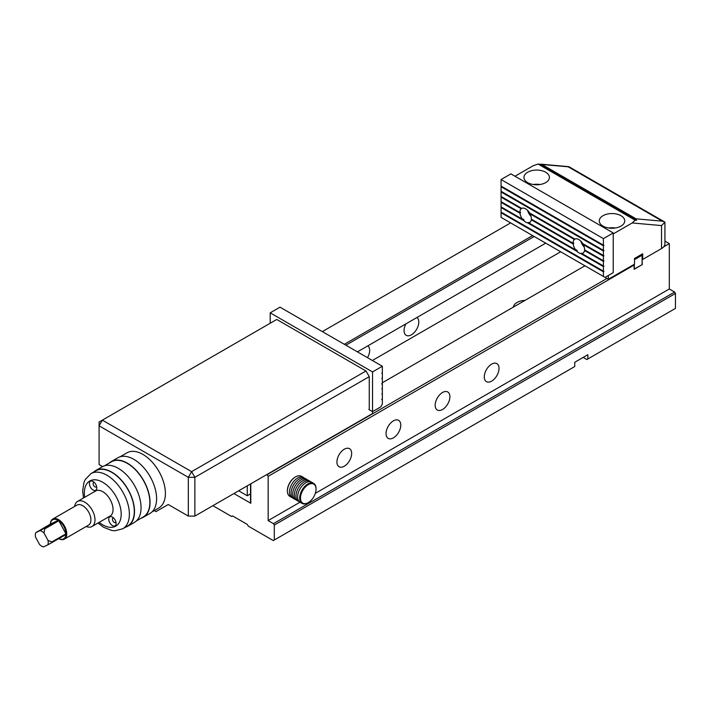 <?xml version="1.0" encoding="UTF-8"?>
<svg xmlns="http://www.w3.org/2000/svg" width="711" height="711" viewBox="0 0 711 711"><rect width="100%" height="100%" fill="white"/><g stroke="black" fill="none" stroke-linecap="round" stroke-linejoin="round"><path stroke-width="1.07" d="M212.891 505.69L231.555 516.47L232.541 515.902L247.277 524.407L248.255 526.113L273.308 540.573L274.295 540.005L274.295 525.073L273.468 523.652L674.632 292.043L669.309 288.977L669.309 243.597L663.683 246.85M664.927 241.065L669.309 243.597M664.927 222.179L664.927 243.829A11.58 6.683 180 0 1 661.532 248.557L642.7 259.435L642.086 259.08L642.291 264.581L634.105 269.309L634.105 265.052L268.154 476.334L268.154 520.576L273.468 523.652M583.18 357.42L586.868 359.544L587.846 358.975L587.846 354.718L574.755 362.281L574.755 366.538L274.295 540.005M584.94 265.79L382.358 382.749M268.154 476.334L266.918 474.495M267.167 474.637L606.927 278.481M344.328 344.302L532.628 235.581M510.649 222.89L322.35 331.61M587.846 358.975L675.45 308.396L675.45 293.465L274.295 525.073M674.632 292.043L675.45 293.465M233.928 493.541L250.796 503.281A0.924 0.533 180 0 1 250.521 502.899L250.521 483.96M513.342 307.125A12.736 7.35 180 0 1 525.065 300.362M560.668 251.774L372.368 360.486M416.948 317.497A10.416 6.017 -60 0 1 418.139 325.94A10.416 6.017 -60 0 1 411.42 334.819A10.416 6.017 -60 0 1 406.212 335.334A10.416 6.017 -60 0 1 405.892 323.878M367.827 345.857A10.416 6.017 -60 0 1 367.507 357.677M357.429 351.865L545.728 243.144M534.183 236.479L345.884 345.199M491.657 381.14A10.416 6.017 -60 0 1 486.44 381.656A10.416 6.017 -60 0 1 484.849 373.311A10.416 6.017 -60 0 1 491.657 364.13A10.416 6.017 -60 0 1 496.865 363.614A10.416 6.017 -60 0 1 498.464 371.96A10.416 6.017 -60 0 1 491.657 381.14M442.535 409.5A10.416 6.017 -60 0 1 437.318 410.016A10.416 6.017 -60 0 1 435.727 401.671A10.416 6.017 -60 0 1 442.535 392.49A10.416 6.017 -60 0 1 447.743 391.974A10.416 6.017 -60 0 1 449.343 400.32A10.416 6.017 -60 0 1 442.535 409.5M393.414 437.86A10.416 6.017 -60 0 1 388.197 438.376A10.416 6.017 -60 0 1 386.606 430.031A10.416 6.017 -60 0 1 393.414 420.85A10.416 6.017 -60 0 1 398.622 420.334A10.416 6.017 -60 0 1 400.222 428.68A10.416 6.017 -60 0 1 393.414 437.86M344.293 466.22A10.416 6.017 -60 0 1 339.076 466.736A10.416 6.017 -60 0 1 337.485 458.391A10.416 6.017 -60 0 1 344.293 449.21A10.416 6.017 -60 0 1 349.501 448.694A10.416 6.017 -60 0 1 351.101 457.04A10.416 6.017 -60 0 1 344.293 466.22M669.309 288.977L315.32 493.345M299.962 502.215L268.154 520.576M633.821 264.563L634.105 265.052M641.109 254.68L642.086 255.249L634.514 259.622M634.105 269.069L642.086 264.705L642.086 255.249M634.31 269.193L634.31 264.279M613.229 233.91L632.195 222.961L635.154 220.09L636.567 220.223L636.069 218.828L541.915 164.472L538.094 164.054L635.607 220.446M514.986 176.239L533.134 165.761L538.094 164.054M509.254 222.09L608.314 279.281L608.314 275.504M608.314 279.281L634.514 264.154L634.514 258.484L642.7 253.756L642.7 259.435M568.8 166.667L569.858 167.227M664.927 222.161L661.532 225.583L632.195 222.961M621.005 215.709A12.736 7.35 0 0 0 607.132 214.118A12.736 7.35 0 0 0 599.266 220.908A12.736 7.35 0 0 0 612.002 228.258A12.736 7.35 0 0 0 624.738 220.908A12.736 7.35 0 0 0 621.005 215.709M545.684 172.222A12.736 7.35 180 0 1 549.416 177.421A12.736 7.35 180 0 1 536.681 184.771A12.736 7.35 180 0 1 523.945 177.421A12.736 7.35 180 0 1 531.81 170.631A12.736 7.35 180 0 1 545.684 172.222M533.303 184.513A12.736 7.35 180 0 1 540.058 184.513M615.379 228A12.736 7.35 0 0 0 608.625 228M636.069 218.828L662.35 221.174L664.776 222.072M247.277 485.835L247.277 495.763L250.521 493.887M247.277 495.763L238.674 490.803M194.876 516.088L188.326 516.088L188.326 477.33L194.876 477.33L191.606 471.66L102.366 420.139L276.748 319.461L365.987 370.982L369.258 376.652L194.876 477.33L194.876 516.088L372.537 413.518L372.537 411.633L380.723 406.905L382.358 404.07L382.358 399.431L381.851 399.147M154.26 510.605L155.993 511.6L168.267 504.508L188.326 516.088M369.258 376.652L369.258 409.74M102.58 466.585L99.087 464.567L99.087 425.809L102.366 420.139L99.087 422.032L99.087 425.809L188.326 477.33L191.606 471.66L365.987 370.982M581.927 253.551A8.105 4.675 -120 0 0 582.896 253.214A8.105 4.675 -120 0 0 584.504 250.503L603.408 261.417L603.408 265.95L581.927 253.551L582.371 253.24A8.105 4.675 60 0 1 581.545 253.24L581.998 253.507M584.566 249.881A8.105 4.675 -120 0 0 583.304 244.611L603.408 256.218L603.408 260.75L584.566 249.881M603.497 255.516L582.771 243.642A8.105 4.675 -120 0 0 578.843 239.58A8.105 4.675 -120 0 0 574.915 239.109L529.553 212.918A8.105 4.675 60 0 0 525.633 208.856A8.105 4.675 60 0 0 521.705 208.385L501.068 196.467L501.068 191.934L603.408 251.019L603.408 255.551M583.749 244.202L583.304 244.611M603.408 256.218L603.977 255.791M585.02 250.139L584.504 250.503M603.408 261.417L603.977 260.99M581.545 253.24L580.754 253.534L603.408 266.616L603.977 266.19M531.801 219.415L531.286 219.779L573.182 243.971L573.741 243.535A8.105 4.675 60 0 1 573.697 243.038L573.119 243.269L531.348 219.157A8.105 4.675 60 0 0 530.086 213.887L574.39 239.465A8.105 4.675 -120 0 0 573.119 243.269M528.326 222.516L527.535 222.819L576.932 251.33L577.296 250.787A8.105 4.675 60 0 1 576.461 249.828L575.759 249.996L528.717 222.827L529.153 222.516A8.105 4.675 60 0 1 528.326 222.516L528.788 222.783M573.182 243.971A8.105 4.675 -120 0 0 575.759 249.996M531.286 219.779A8.105 4.675 60 0 1 529.677 222.49A8.105 4.675 60 0 1 528.717 222.827M574.39 239.465L575.03 239.074A8.105 4.675 60 0 1 575.092 239.029M530.53 213.478L530.086 213.887M573.217 243.233L573.741 243.535M527.535 222.819A8.105 4.675 60 0 1 523.723 220.606L524.078 220.063A8.105 4.675 60 0 1 523.252 219.104L522.549 219.272A8.105 4.675 60 0 1 519.972 213.247L520.532 212.811A8.105 4.675 60 0 1 520.488 212.313L519.91 212.545A8.105 4.675 60 0 1 521.172 208.741L521.812 208.35A8.105 4.675 60 0 1 521.874 208.305M501.575 196.76L501.068 197.134L501.068 201.666L519.91 212.545M575.874 249.97L577.296 250.787M501.575 201.96L501.068 202.333L501.068 206.874L522.549 219.272M603.408 276.446L501.068 217.362L501.068 212.731L603.408 271.815L603.408 276.446L605.043 277.388L613.229 272.668L613.229 232.959L603.408 238.629L603.408 245.153L501.068 186.069L501.068 179.545L603.408 238.629M576.932 251.33A8.105 4.675 -120 0 0 580.754 253.534M603.408 266.616L603.408 271.149L501.068 212.074L501.068 207.532L523.723 220.606M501.068 202.333L519.972 213.247M501.068 197.134L521.172 208.741M501.575 186.362L501.068 186.735L501.068 191.268L603.408 250.352L603.408 245.819L603.977 245.393L603.408 245.153M501.068 186.735L603.408 245.819M501.575 212.358L501.068 212.731M501.575 207.159L501.068 207.532M501.575 191.561L501.068 191.934M613.229 232.959L510.889 173.875L501.068 179.545M603.408 251.019L603.977 250.592L603.408 250.352M603.408 271.815L603.977 271.389L603.408 271.149M603.497 245.117L603.977 245.393M603.497 250.316L603.977 250.592M519.999 212.509L520.532 212.811M522.656 219.246L524.078 220.063M603.497 271.113L603.977 271.389M531.001 216.268A8.105 4.675 60 0 1 527.624 210.42M580.843 241.145A8.105 4.675 -120 0 0 584.22 246.993M270.198 323.238L270.198 312.84L372.537 371.924L382.358 366.254L382.358 372.777L381.789 373.204L382.358 373.435L382.358 377.976L381.789 378.403L382.358 378.634L382.358 383.176L381.789 384.073L382.358 383.833L381.851 383.549M382.358 383.833L382.358 388.375L381.789 388.801L382.358 389.033L381.851 388.748M382.358 389.033L382.358 393.574L381.789 394.001L382.358 394.232L381.851 393.947M382.358 399.431L381.789 399.671L382.358 398.773L382.358 394.232M382.358 378.634L381.851 378.35M382.358 373.435L381.851 373.151M382.358 366.254L280.018 307.17L270.198 312.84M372.537 371.924L372.537 411.633L368.849 409.5M58.169 538.316A11.003 6.355 -120 0 0 65.901 534.583A11.003 6.355 -120 0 0 65.936 533.828A11.003 6.355 -120 0 0 63.892 526.575A11.003 6.355 -120 0 0 58.835 520.772A11.003 6.355 -120 0 0 58.169 520.354L50.41 524.069L35.728 532.708A9.127 5.27 -120 0 0 35.55 537.116L39.558 544.493A9.127 5.27 -120 0 0 43.46 546.946L47.841 544.848A9.127 5.27 -120 0 0 48.01 540.44L51.85 541.96L65.936 533.828L58.835 520.772L44.757 528.904L44.011 533.063A9.127 5.27 -120 0 0 40.109 530.61L58.169 520.354A11.003 6.355 -120 0 0 50.41 524.069M65.901 534.583L47.841 544.848M51.85 541.96A11.003 6.355 60 0 1 51.823 542.715M44.091 528.477A11.003 6.355 60 0 1 44.757 528.904M48.01 540.44L44.011 533.063M40.109 530.61L35.728 532.708M50.383 524.078A11.58 6.683 60 0 1 52.774 519.057A11.58 6.683 60 0 1 64.603 526.193A11.58 6.683 60 0 1 64.354 539.116A11.58 6.683 60 0 1 58.809 538.68M52.774 519.057L76.93 505.121A11.58 6.683 60 0 1 88.759 512.249A11.58 6.683 60 0 1 88.502 525.171L64.354 539.116M74.637 506.445A14.469 8.354 60 0 1 77.526 501.433A14.469 8.354 60 0 1 92.314 510.347A14.469 8.354 60 0 1 92.003 526.495A14.469 8.354 60 0 1 86.209 526.495M151.958 511.938L158.811 507.974A31.844 18.379 -120 0 0 159.504 472.451A31.844 18.379 -120 0 0 126.967 452.827L120.115 456.782M136.405 520.914L143.258 516.959A31.844 18.379 -120 0 0 143.258 480.192A31.844 18.379 -120 0 0 111.414 461.812L104.561 465.767M141.107 518.203A32.128 18.548 -120 0 0 143.4 517.208A32.128 18.548 -120 0 0 143.4 480.112A32.128 18.548 -120 0 0 111.272 461.555A32.128 18.548 -120 0 0 109.263 463.048M143.4 517.208L149.95 513.431A32.128 18.548 -120 0 0 149.95 476.326A32.128 18.548 -120 0 0 117.822 457.777L111.272 461.555M122.79 528.771L127.704 525.936A31.844 18.379 -120 0 0 127.704 489.177A31.844 18.379 -120 0 0 95.861 470.789L90.946 473.624A31.844 18.379 60 0 1 122.79 492.012A31.844 18.379 60 0 1 122.79 528.771L114.862 530.77L111.787 530.459L103.726 527.34L97.958 523.056M125.545 527.18A32.128 18.548 -120 0 0 127.847 526.193A32.128 18.548 -120 0 0 127.847 489.088A32.128 18.548 -120 0 0 95.718 470.54A32.128 18.548 -120 0 0 93.71 472.033M127.847 526.193L134.397 522.407A32.128 18.548 -120 0 0 134.397 485.311A32.128 18.548 -120 0 0 102.268 466.763L95.718 470.54M95.825 484.475A5.208 3.004 -120 0 0 93.105 481.516A5.208 3.004 -120 0 0 89.417 483.649A5.208 3.004 -120 0 0 93.105 490.03A5.208 3.004 -120 0 0 96.785 487.897A5.208 3.004 -120 0 0 95.825 484.475M115.164 520.052A5.208 3.004 60 0 1 116.133 523.483A5.208 3.004 60 0 1 112.445 525.607A5.208 3.004 60 0 1 108.756 519.226A5.208 3.004 60 0 1 112.445 517.101A5.208 3.004 60 0 1 115.164 520.052M94.892 491.408A14.531 8.39 60 0 1 95.514 490.981A14.531 8.39 60 0 1 110.356 499.931A14.531 8.39 60 0 1 110.036 516.15A14.531 8.39 60 0 1 109.361 516.47M115.964 522.132A2.604 1.502 60 0 1 115.591 522.549A2.604 1.502 60 0 1 112.987 521.039A2.604 1.502 60 0 1 112.987 518.035A2.604 1.502 60 0 1 113.529 517.91M94.19 482.334A2.604 1.502 -120 0 0 93.648 482.458A2.604 1.502 -120 0 0 93.648 485.462A2.604 1.502 -120 0 0 96.252 486.964A2.604 1.502 -120 0 0 96.625 486.555M310.725 481.818A11.58 6.683 120 0 0 309.96 481.249L308.325 480.298A11.58 6.683 120 0 0 299.402 483.4A11.58 6.683 120 0 0 294.345 495.06A11.58 6.683 120 0 0 296.745 500.357L298.38 501.299A11.58 6.683 120 0 0 299.26 501.673M309.96 481.249A11.58 6.683 120 0 0 301.037 484.351A11.58 6.683 120 0 0 295.989 496.002A11.58 6.683 120 0 0 298.38 501.299M313.649 483.373L311.596 482.191A11.58 6.683 120 0 0 302.682 485.293A11.58 6.683 120 0 0 297.625 496.945A11.58 6.683 120 0 0 300.024 502.25L302.068 503.432A11.58 6.683 -60 0 1 299.669 498.127A11.58 6.683 -60 0 1 304.726 486.475A11.58 6.683 -60 0 1 313.649 483.373A11.58 6.683 -60 0 1 316.048 488.679A11.58 6.683 -60 0 1 316.04 488.919M300.486 498.127A11.003 6.355 120 0 0 308.263 502.615A11.003 6.355 120 0 0 316.048 489.15A11.003 6.355 120 0 0 308.263 484.653A11.003 6.355 120 0 0 300.486 498.127M308.067 502.73A11.58 6.683 -60 0 1 307.854 502.855A11.58 6.683 -60 0 1 302.068 503.432M307.445 479.934A11.58 6.683 120 0 0 306.69 479.356A11.58 6.683 120 0 0 297.767 482.458A11.58 6.683 120 0 0 292.71 494.109A11.58 6.683 120 0 0 295.109 499.415A11.58 6.683 120 0 0 295.989 499.78M306.69 479.356L305.046 478.414A11.58 6.683 120 0 0 296.132 481.516A11.58 6.683 120 0 0 291.075 493.167A11.58 6.683 120 0 0 293.474 498.464L295.109 499.415M304.175 478.041A11.58 6.683 120 0 0 303.41 477.463A11.58 6.683 120 0 0 294.487 480.565A11.58 6.683 120 0 0 289.439 492.216A11.58 6.683 120 0 0 291.839 497.522A11.58 6.683 120 0 0 292.71 497.896M287.395 490.794A11.003 6.355 -60 0 1 287.386 490.563A11.003 6.355 -60 0 1 295.172 477.099A11.003 6.355 -60 0 1 295.367 476.983M303.41 477.463L301.366 476.281A11.58 6.683 120 0 0 295.58 476.859A11.58 6.683 120 0 0 287.386 491.034A11.58 6.683 120 0 0 289.786 496.34L291.839 497.522M250.796 483.809L250.796 503.281M539.516 164.188L636.567 220.223M661.532 248.557L661.532 225.583M662.35 221.174L568.205 166.818L541.915 164.472M99.184 522.354A26.049 15.038 -120 0 0 121.154 515.564A26.049 15.038 -120 0 0 101.566 481.64A26.049 15.038 -120 0 0 84.707 497.282M664.883 222.09L569.733 167.156M568.756 166.658L540.778 164.161M92.003 526.495L110.658 515.724M77.526 501.433L96.189 490.652M90.946 473.624L85.258 479.498L83.987 482.307L82.663 490.857L83.489 497.984M287.386 490.563L287.386 491.034M316.048 489.15L316.048 488.679"/></g></svg>
